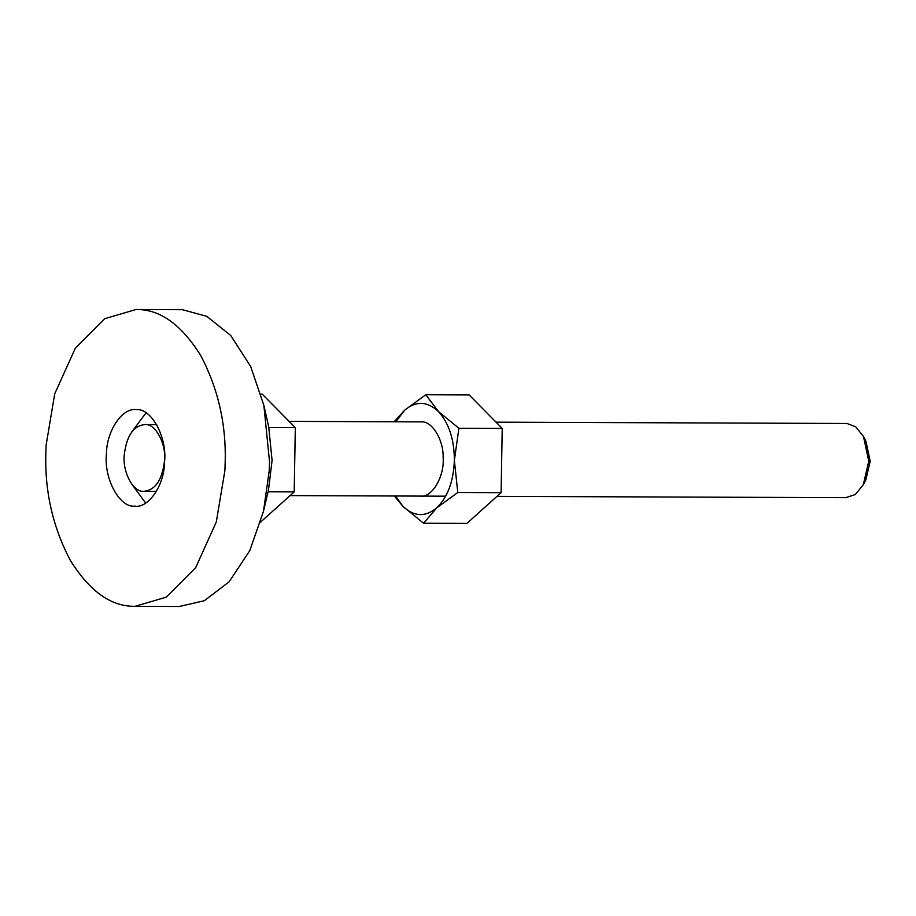 <?xml version="1.0" encoding="UTF-8"?>
<svg xmlns="http://www.w3.org/2000/svg" width="916" height="916" viewBox="0 0 916 916"><rect width="100%" height="100%" fill="white"/><g stroke="black" fill="none" stroke-linecap="round" stroke-linejoin="round"><path stroke-width="1.37" d="M289.135 421.383L421.371 421.887C431.905 420.856 443.653 439.657 443.149 457.645C444.672 476.412 431.757 498.373 420.078 496.083M395.506 495.991L403.063 506.479C414.112 516.784 425.322 517.242 436.703 507.865C447.661 497.17 453.546 481.335 454.37 460.37C454.279 439.371 448.955 423.077 438.386 411.49C427.348 401.185 416.139 400.727 404.746 410.105L395.781 421.784M394.12 421.772L404.746 410.105L425.814 394.75L438.386 411.49L458.893 428.264L454.37 460.37L457.771 492.51L436.703 507.865L423.57 523.254L403.063 506.479L394.338 495.991M425.814 394.75L469.141 394.91L502.22 428.425L501.098 492.671L466.897 523.414L423.57 523.254M458.893 428.264L502.22 428.425M457.771 492.51L501.098 492.671M143.789 491.331C155.159 490.22 162.052 480.247 164.445 461.401C166.62 444.558 155.674 423.341 144.957 424.566C133.576 425.677 126.694 435.661 124.301 454.496C122.126 471.339 133.072 492.556 143.789 491.331L156.43 491.388M144.957 424.566L156.682 424.6M131.457 483.705L145.678 503.056M146.022 412.853L131.652 432.1M134.663 506.147C148.289 508.609 164.388 485.469 164.548 462.065C167.376 437.871 151.598 407.964 136.347 409.692C122.721 407.231 106.622 430.371 106.451 453.775C103.634 477.969 119.401 507.876 134.663 506.147L135.328 506.159M136.347 409.692L135.683 409.681M46.121 445.165L45.8 454.21C44.827 492.075 52.979 527.41 70.246 560.226C89.115 590.499 110.012 605.865 132.912 606.3L134.95 606.346L166.288 597.14L195.646 567.691L216.291 522.028L224.878 470.675L225.21 461.618C226.172 423.765 218.031 388.43 200.764 355.614C181.883 325.329 160.998 309.974 138.098 309.539L136.06 309.494L104.722 318.699L75.364 348.137L54.72 393.811L46.121 445.165M134.95 606.346L179.284 606.507L204.394 600.69L229.126 581.809L249.793 550.608L263.476 511.346L269.212 470.835L269.544 461.79L263.877 405.445L250.663 366.469L230.695 335.462L206.798 316.329L182.433 309.7L136.06 309.494M263.476 511.346L268.445 490.186L272.086 460.45L268.686 426.638L263.877 405.445M845.697 497.663L855.269 494.56L863.284 484.793L865.815 479.973L870.2 461.332L865.952 441.317L863.467 436.474L855.739 426.81L846.991 423.478L496.037 422.161M863.284 484.793L868.78 461.172L863.467 436.474M260.98 394.132L262.239 394.132L295.318 427.646L294.196 491.903L259.995 522.635M295.318 427.646L268.88 427.554M294.196 491.903L268.067 491.8M290.086 495.602L445.668 496.186M496.976 496.369L846.212 497.674"/></g></svg>
